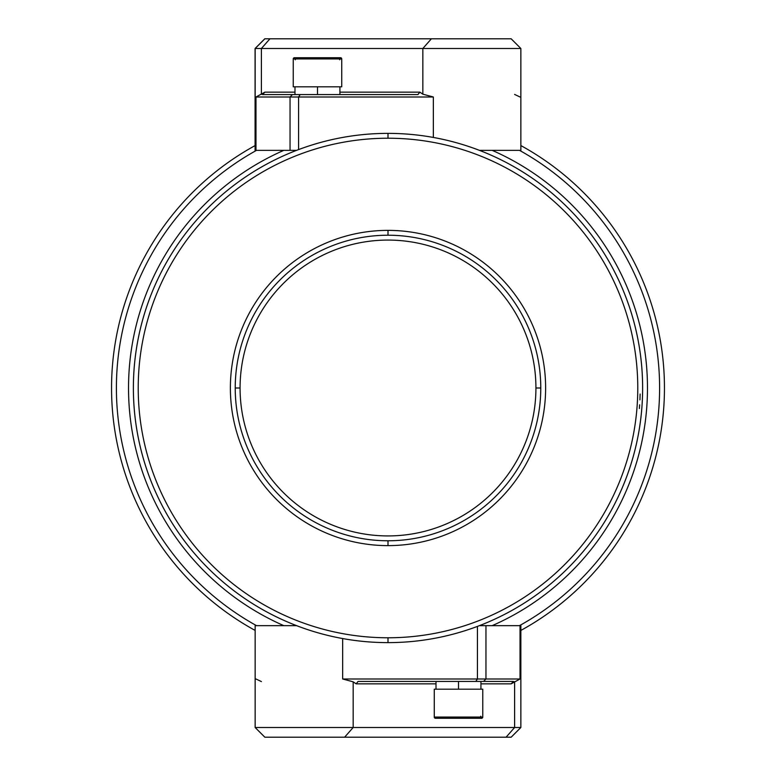 <?xml version="1.0" encoding="UTF-8"?>
<svg xmlns="http://www.w3.org/2000/svg" width="776" height="776" viewBox="0 0 776 776"><rect width="100%" height="100%" fill="white"/><g stroke="black" fill="none" stroke-linecap="round" stroke-linejoin="round"><path stroke-width="1.16" d="M255.149 630.432A276.45 276.45 0 0 1 255.081 145.597A276.45 276.45 0 0 0 255.149 630.432A276.45 276.45 0 0 1 255.081 145.597A276.45 276.45 0 0 0 255.149 630.432M520.861 145.568A276.45 276.45 0 0 1 520.861 630.432A276.45 276.45 0 0 0 520.861 145.568A276.45 276.45 0 0 1 520.861 630.432A276.45 276.45 0 0 0 520.861 145.568M256.517 625.65A271.6 271.6 0 0 1 256.517 150.35A271.6 271.6 0 0 0 256.517 625.65M519.493 150.35A271.6 271.6 0 0 1 519.493 625.65A271.6 271.6 0 0 0 519.493 150.35M492.168 150.35A259.475 259.475 0 0 1 492.168 625.65A259.475 259.475 0 0 0 492.168 150.35M283.841 625.65A259.475 259.475 0 0 1 283.841 150.35A259.475 259.475 0 0 0 283.841 625.65M296.587 150.35A254.625 254.625 0 0 0 296.587 625.65A254.625 254.625 0 0 1 296.587 150.35A254.625 254.625 0 0 0 296.587 625.65A254.625 254.625 0 0 1 296.587 150.35A254.625 254.625 0 0 0 388 642.625A254.625 254.625 0 0 0 479.423 150.35A254.625 254.625 0 0 1 479.423 625.65A254.625 254.625 0 0 0 479.423 150.35A254.625 254.625 0 0 1 479.423 625.65A254.625 254.625 0 0 0 388 133.375A254.625 254.625 0 0 1 642.625 388A254.625 254.625 0 0 1 388 642.625A254.625 254.625 0 0 0 479.423 150.35A254.625 254.625 0 0 0 137.662 434.492A254.625 254.625 0 0 0 388 642.625A254.625 254.625 0 0 1 133.375 388A254.625 254.625 0 0 1 388 133.375A254.625 254.625 0 0 0 296.587 150.35L290.049 150.35L290.049 97L255.983 97L264.878 92.15L294.987 92.15L264.878 92.15L262.56 94.575L264.878 92.15L255.983 97L255.983 150.35L296.587 150.35M388 642.625L388 637.775A249.775 249.775 0 0 1 138.225 388A249.775 249.775 0 0 1 388 138.225A249.775 249.775 0 0 1 637.775 388A249.775 249.775 0 0 1 388 637.775A249.775 249.775 0 0 1 138.225 388A249.775 249.775 0 0 1 388 138.225A249.775 249.775 0 0 1 637.775 388A249.775 249.775 0 0 1 388 637.775L388 642.625A254.625 254.625 0 0 1 133.375 388A254.625 254.625 0 0 1 388 133.375L388 138.225L388 133.375A254.625 254.625 0 0 1 642.625 388A254.625 254.625 0 0 1 388 642.625M388 545.625A157.625 157.625 0 0 1 230.375 388A157.625 157.625 0 0 1 388 230.375A157.625 157.625 0 0 1 545.625 388A157.625 157.625 0 0 1 388 545.625L388 540.775A152.775 152.775 0 0 1 235.225 388A152.775 152.775 0 0 1 388 235.225A152.775 152.775 0 0 1 540.775 388A152.775 152.775 0 0 1 388 540.775A152.775 152.775 0 0 1 235.225 388A152.775 152.775 0 0 1 388 235.225A152.775 152.775 0 0 1 540.775 388A152.775 152.775 0 0 1 388 540.775L388 545.625A157.625 157.625 0 0 1 230.375 388A157.625 157.625 0 0 1 388 230.375A157.625 157.625 0 0 1 545.625 388A157.625 157.625 0 0 1 388 545.625L388 540.775L388 545.625M388 230.375L388 235.225L388 230.375M540.746 391.085L540.688 393.219L540.746 391.085M540.746 384.877L540.688 382.781L540.746 384.877M540.756 390.813L540.688 393.219L540.756 390.813M540.697 393.141L540.756 390.764M639.366 408.506L639.647 404.81M639.928 399.882L640.132 394.033M235.225 388A152.775 152.775 0 0 0 388 540.775A152.775 152.775 0 0 0 540.775 388A152.775 152.775 0 0 0 388 235.225A152.775 152.775 0 0 0 235.225 388A152.775 152.775 0 0 0 388 540.775A152.775 152.775 0 0 0 540.775 388A152.775 152.775 0 0 0 388 235.225A152.775 152.775 0 0 0 235.225 388L240.075 388A147.925 147.925 0 0 0 388 535.925A147.925 147.925 0 0 0 535.925 388L540.775 388L535.925 388A147.925 147.925 0 0 0 388 240.075A147.925 147.925 0 0 0 240.075 388A147.925 147.925 0 0 0 388 535.925A147.925 147.925 0 0 0 535.925 388A147.925 147.925 0 0 0 388 240.075A147.925 147.925 0 0 0 240.075 388L235.225 388M269.941 737.2L344.631 737.2L353.167 727.5L514.604 727.5L353.167 727.5L353.167 681.823L353.167 727.5L255.149 727.5L353.167 727.5L344.631 737.2L264.849 737.2L255.149 727.5L255.149 625.65L296.587 625.65L255.983 625.65M506.068 737.2L511.161 737.2L520.861 727.5L514.604 727.5L506.068 737.2L344.631 737.2L506.068 737.2L514.604 727.5L514.604 681.58L514.604 727.5L520.861 727.5L520.861 625.65L479.423 625.65L485.96 625.65L485.96 679L520.027 679L511.132 683.85L480.936 683.85L511.132 683.85L513.45 681.425L511.132 683.85L520.027 679L520.027 625.65L520.027 679L485.96 679L483.574 681.425L513.45 681.425L480.936 681.425L480.936 689.185L480.936 681.425M436.005 689.185L436.005 681.425L358.085 681.425L356.145 683.85L419.865 683.85L356.145 683.85L353.167 681.823L342.662 679L342.662 638.551L342.662 679L353.167 681.823L356.145 683.85L436.005 683.85L356.145 683.85L358.085 681.425L513.45 681.425M255.983 679L261.396 681.58M520.027 625.65L485.96 625.65L485.96 679L477.434 679L477.434 626.407L477.434 679L342.662 679L477.434 679L475.785 681.425L483.574 681.425L485.96 679L477.434 679L475.785 681.425L358.085 681.425M520.027 150.35L479.423 150.35L520.861 150.35L520.861 48.5L422.842 48.5L422.842 94.177L419.865 92.15L339.917 92.15L419.865 92.15L356.145 92.15L419.865 92.15L417.934 94.575L262.56 94.575L294.987 94.575L294.987 86.815M339.917 94.575L339.917 86.815L339.917 94.575L417.925 94.575L419.865 92.15L422.842 94.177L433.347 97L433.347 137.449L433.347 97L422.842 94.177L422.842 48.5L431.378 38.8L511.161 38.8L520.861 48.5L255.081 48.5L255.081 150.35L255.983 150.35L255.983 97L290.049 97L292.436 94.575L262.56 94.575M264.781 38.8L255.081 48.5L261.396 48.5L261.396 94.42L261.396 48.5L269.941 38.8L264.849 38.8L255.149 48.5L255.149 150.35M520.027 97L514.604 94.42M255.983 150.35L290.049 150.35L290.049 97L298.576 97L298.576 149.593L298.576 97L433.347 97L298.576 97L300.215 94.575L292.436 94.575L290.049 97L298.576 97L300.215 94.575L417.925 94.575M506.068 38.8L269.941 38.8L261.396 48.5L422.842 48.5L431.378 38.8L269.941 38.8M317.491 86.815L317.491 94.575L317.491 86.815M458.519 689.185L458.519 681.425L458.519 689.185M295.316 59.781L294.453 57.715A1.212 1.212 0 0 0 293.241 58.927A1.212 1.212 0 0 1 294.453 57.715L340.528 57.715A1.212 1.212 0 0 1 341.741 58.927L341.741 86.815L293.241 86.815L293.241 58.927L341.741 58.927L341.634 58.413M339.675 59.781L340.528 57.715A1.212 1.212 0 0 1 341.741 58.927L293.241 58.927L293.241 86.815L341.741 86.815L341.741 58.927M434.269 717.072L434.269 689.185L482.769 689.185L482.769 717.072L434.269 717.072L435.481 718.285A1.212 1.212 0 0 1 434.269 717.072L434.269 689.185L482.769 689.185L482.769 717.072L434.269 717.072A1.212 1.212 0 0 0 435.481 718.285L481.556 718.285A1.212 1.212 0 0 0 482.769 717.072A1.212 1.212 0 0 1 481.556 718.285L435.481 718.285L481.556 718.285L480.693 716.219M294.453 57.715L293.241 58.937"/></g></svg>
